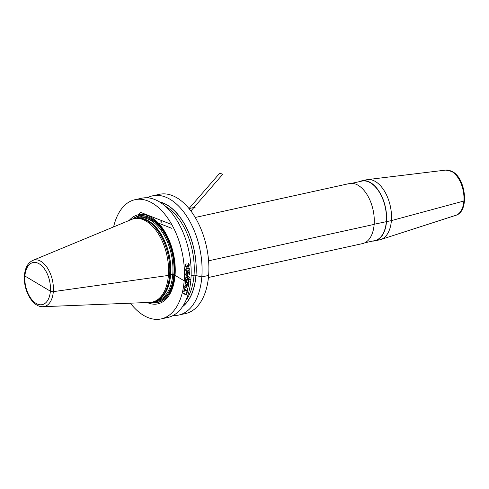 <?xml version="1.0" encoding="UTF-8"?>
<svg xmlns="http://www.w3.org/2000/svg" width="489" height="489" viewBox="0 0 489 489"><rect width="100%" height="100%" fill="white"/><g stroke="black" fill="none" stroke-linecap="round" stroke-linejoin="round"><path stroke-width="0.73" d="M113.601 226.914A61.033 34.743 77.6 0 1 134.952 199.701A61.033 34.743 77.6 0 1 184.176 280.802L175.056 275.374A45.611 25.966 -102.4 0 0 160.178 225.148A45.611 25.966 -102.4 0 0 129.163 220.46M134.952 199.701L141.682 198.222A61.033 34.743 77.6 0 1 190.906 279.323A61.033 34.743 77.6 0 1 167.91 317.44L161.181 318.92A61.033 34.743 -102.4 0 0 184.176 280.802L190.906 279.323M147.311 197.8A61.033 34.743 77.6 0 1 152.592 195.826A61.033 34.743 77.6 0 1 201.816 276.921A61.033 34.743 77.6 0 1 178.821 315.038A61.033 34.743 77.6 0 1 173.198 315.466M152.592 195.826L159.402 194.329A61.033 34.743 77.6 0 1 208.626 275.423A61.033 34.743 77.6 0 1 185.624 313.541L178.821 315.038M130.38 303.186A61.033 34.743 -102.4 0 0 161.181 318.92M147.213 302.508A45.611 25.966 -102.4 0 0 175.056 275.374L173.858 274.408L172.788 274.274L168.387 275.429A42.69 24.303 -102.4 0 0 133.962 218.705A42.69 24.303 -102.4 0 0 131.608 219.445L32.794 260.411C27.855 262.862 25.073 267.874 24.45 275.435C23.081 289.83 32.439 307.416 42.977 306.695A23.82 13.558 -102.4 0 0 53.313 291.646A2.304 0.892 -175.5 0 1 50.379 291.187L24.896 276.022A2.304 0.892 -175.5 0 1 25.128 274.873A2.304 0.892 -175.5 0 0 24.896 276.022A21.534 12.262 -102.4 0 0 36.082 303.4A21.534 12.262 -102.4 0 0 50.379 291.187A21.534 12.262 -102.4 0 0 39.199 263.809A21.534 12.262 -102.4 0 0 24.896 276.022L37.641 283.608M133.962 218.705L135.196 218.436A42.69 24.303 77.6 0 1 139.756 218.186A42.69 24.303 77.6 0 1 169.622 275.16A42.69 24.303 -102.4 0 1 157.782 300.124A42.69 24.303 -102.4 0 1 153.54 301.817L152.305 302.092A42.69 24.303 -102.4 0 0 168.387 275.429L53.313 291.646A23.82 13.558 -102.4 0 0 47.372 267.88A23.82 13.558 -102.4 0 0 32.794 260.411M42.977 306.695L149.86 302.404A42.69 24.303 -102.4 0 0 152.305 302.092M367.539 179.604L445.895 170.08A23.191 13.203 -102.4 0 1 451.848 171.535A23.191 13.203 77.6 0 1 463.835 194.977A23.191 13.203 77.6 0 1 455.846 215.307L380.729 239.549A30.734 17.494 77.6 0 0 391.316 212.599A30.734 17.494 77.6 0 0 375.43 181.535A30.734 17.494 -102.4 0 0 367.539 179.604A30.734 17.494 -102.4 0 0 366.603 179.769L361.701 180.844A30.734 17.494 77.6 0 1 370.528 182.611A30.734 17.494 77.6 0 1 386.487 214.5A30.734 17.494 77.6 0 1 374.91 240.875A30.734 17.494 77.6 0 1 372.514 241.108M359.433 181.639A30.734 17.494 77.6 0 1 361.701 180.844M195.227 217.471L349.366 183.558A30.734 17.494 77.6 0 1 358.192 185.325A30.734 17.494 77.6 0 1 374.146 217.214A30.734 17.494 77.6 0 1 362.569 243.589L208.436 277.501M364.843 242.795L374.849 240.594A30.446 17.329 77.6 0 0 386.316 214.463A30.446 17.329 77.6 0 0 370.509 182.874A30.446 17.329 -102.4 0 0 361.768 181.126L351.762 183.326M380.729 239.549A30.734 17.494 77.6 0 1 379.806 239.793L374.91 240.875M182.44 306.762A55.508 31.602 -102.4 0 0 195.985 275.539L195.9 275.49A1.345 0.52 4.5 0 0 194.029 275.252L191.107 275.894M159.353 201.816A55.508 31.602 77.6 0 1 195.985 275.539L201.816 276.921L208.626 275.423M185.692 266.829L186.719 267.214L187.403 266.248L188.436 266.737L189.06 266.089L189.219 264.928A61.033 34.743 -102.4 0 0 189.206 264.726L188.858 263.663L188.155 263.296A61.033 34.743 77.6 0 1 188.204 263.803L188.785 264.714A61.033 34.743 77.6 0 1 188.821 265.117L188.234 266.273L187.507 265.405A61.033 34.743 -102.4 0 0 187.47 265.001L187.146 265.075A61.033 34.743 77.6 0 1 187.177 265.478L186.688 266.713L186.187 266.719L185.789 265.888A61.033 34.743 -102.4 0 0 185.741 265.282L186.144 264.158A61.033 34.743 -102.4 0 0 186.095 263.644L185.325 265.27A61.033 34.743 77.6 0 1 185.386 266.077L185.692 266.829M187.831 267.776L185.899 268.907L185.618 270.062L186.23 271.309L187.959 271.322L189.176 270.368L189.365 268.644L188.84 267.96L187.831 267.776M187.403 272.899L187.733 273.596A61.033 34.743 77.6 0 1 187.727 274.17L186.81 275.325L186.083 274.531A61.033 34.743 -102.4 0 0 186.089 273.956L186.664 272.966A61.033 34.743 -102.4 0 0 186.657 272.385L185.679 274.048A61.033 34.743 77.6 0 1 185.673 274.622L185.985 275.503L186.712 275.814L187.794 275.105L188.137 274.084A61.033 34.743 -102.4 0 0 188.143 273.504L187.813 272.618L189.127 272.33A61.033 34.743 77.6 0 1 189.096 275.105L189.506 275.014A61.033 34.743 -102.4 0 0 189.53 271.756L187.397 272.22A61.033 34.743 77.6 0 1 187.403 272.899M187.776 268.29L188.785 268.571L188.998 269.818L188.357 270.643L186.798 270.985L186.126 270.448L186.089 269.463L186.712 268.626L187.776 268.29M188.699 278.626L188.436 278.864A61.033 34.743 77.6 0 1 188.406 279.329L189.396 277.831A61.033 34.743 -102.4 0 0 189.414 277.459L188.815 276.383L187.263 276.444L185.93 277.3L185.557 278.308A61.033 34.743 77.6 0 1 185.533 278.773L185.802 279.629L186.505 279.928L187.342 279.561L187.996 278.229A61.033 34.743 -102.4 0 0 188.02 277.764L187.654 276.823L188.552 276.817L189.011 277.459A61.033 34.743 77.6 0 1 188.98 278.015L188.699 278.626M189.072 280.979L188.326 280.338A61.033 34.743 77.6 0 1 188.289 280.796L188.693 281.603A61.033 34.743 77.6 0 1 188.656 281.964L187.898 283.009L185.789 280.808L185.38 280.9A61.033 34.743 77.6 0 1 185.044 284.164L185.453 284.072A61.033 34.743 -102.4 0 0 185.728 281.542L187.519 283.534L188.338 283.351L189.054 281.964A61.033 34.743 -102.4 0 0 189.096 281.603L189.072 280.979M187.122 279.25L186.382 279.408L185.936 278.779A61.033 34.743 -102.4 0 0 185.973 278.125L186.994 277.061L187.611 277.764A61.033 34.743 77.6 0 1 187.58 278.412L187.122 279.25M184.909 285.747L184.763 286.212A61.033 34.743 77.6 0 1 184.683 286.737L184.866 287.544L185.857 287.746L187.14 286.193A61.033 34.743 -102.4 0 0 187.226 285.668L187.024 284.855L188.338 284.567A61.033 34.743 77.6 0 1 187.935 287.116L188.344 287.025A61.033 34.743 -102.4 0 0 188.809 284.03L186.676 284.5A61.033 34.743 77.6 0 1 186.59 285.124L186.816 285.759A61.033 34.743 77.6 0 1 186.731 286.285L185.686 287.361L185.093 286.646A61.033 34.743 -102.4 0 0 185.172 286.12L185.863 285.197A61.033 34.743 -102.4 0 0 185.936 284.659L184.909 285.747M187.397 288.73L187.507 289.366A61.033 34.743 77.6 0 1 187.434 289.708L186.59 290.698L184.744 288.657L184.335 288.742A61.033 34.743 77.6 0 1 183.681 291.823L184.09 291.731A61.033 34.743 -102.4 0 0 184.61 289.347L186.162 291.193L186.981 291.016L187.825 289.702A61.033 34.743 -102.4 0 0 187.898 289.36L187.843 288.467L187.269 288.18A61.033 34.743 77.6 0 1 187.189 288.614L187.397 288.73M183.173 293.828L186.56 294.629A61.033 34.743 -102.4 0 0 187.373 291.646L186.963 291.737A61.033 34.743 77.6 0 1 186.297 294.225L183.308 293.333A61.033 34.743 77.6 0 1 183.173 293.828M161.572 222.177L162.085 220.765L160.563 221.101M195.178 207.214L189.011 208.571L219.775 173.137L222.733 174.292L190.893 210.967M171.951 228.381L138.136 215.178L140.575 212.367L171.761 224.543M464.55 200.514A1.919 0.746 -175.5 0 1 463.89 201.016L391.389 220.6L374.164 224.255M374.152 224.396L208.589 260.82M150.82 302.33A44.273 25.202 -102.4 0 0 174.549 274.836A44.273 25.202 77.6 0 0 161.566 227.917A44.273 25.202 77.6 0 0 132.513 219.109M133.045 218.938A44.077 25.092 77.6 0 1 161.761 228.369A44.077 25.092 77.6 0 1 174.451 274.763A44.077 25.092 -102.4 0 1 151.376 302.263M154.267 301.64A43.075 24.523 -102.4 0 0 173.858 274.408A43.075 24.523 77.6 0 0 162.727 230.863A43.075 24.523 77.6 0 0 135.936 218.29M156.633 300.747L156.847 300.698A42.305 24.083 -102.4 0 0 172.788 274.274A42.305 24.083 77.6 0 0 138.668 218.063L138.454 218.112M140.147 218.228A42.305 24.083 77.6 0 1 170.63 274.751A42.305 24.083 -102.4 0 1 158.118 299.928M157.782 300.124L158.742 299.555A42.329 24.102 -102.4 0 0 170.484 274.794A42.329 24.102 77.6 0 0 140.869 218.302L139.756 218.186M182.666 306.42A55.367 31.522 -102.4 0 0 195.9 275.49A55.367 31.522 77.6 0 0 159.701 202.03M185.954 300.368A54.022 30.752 -102.4 0 0 194.029 275.252A54.022 30.752 77.6 0 0 165.227 206.15M445.895 170.08L452.569 171.67C466.06 178.815 469.446 211.694 455.846 215.307"/></g></svg>
